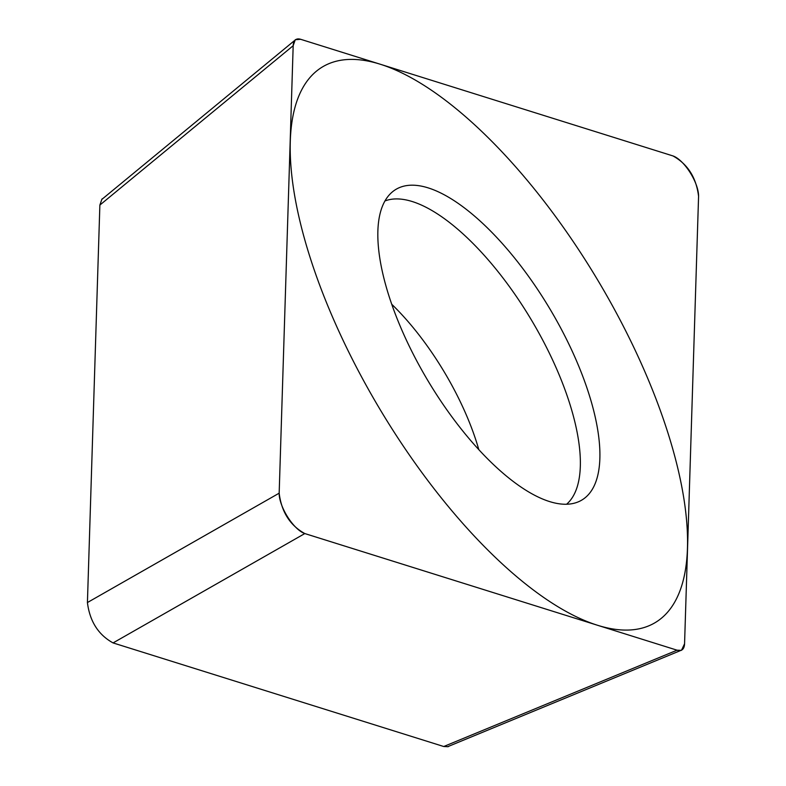 <?xml version="1.0" encoding="UTF-8"?>
<svg xmlns="http://www.w3.org/2000/svg" width="786" height="786" viewBox="0 0 786 786"><rect width="100%" height="100%" fill="white"/><g stroke="black" fill="none" stroke-linecap="round" stroke-linejoin="round"><path stroke-width="1.18" d="M698.577 196.304C696.239 177.528 687.681 164.068 672.934 155.923L300.674 39.3L295.251 39.722L293.178 45.716L279.168 493.176C281.506 511.951 290.063 525.421 304.811 533.566L677.07 650.189L681.462 650.356L684.567 643.763L698.577 196.304M581.827 373.861A181.026 70.73 -120.9 0 1 577.12 502.303A181.026 70.73 -120.9 0 1 395.918 315.618A181.026 70.73 -120.9 0 1 391.546 192.629A181.026 70.73 -120.9 0 1 581.827 373.861M449.17 746.081L448.128 746.69L443.736 746.513L113.066 642.919C98.319 634.774 89.761 621.313 87.423 602.538L99.871 205.067L101.934 199.074L102.956 198.475M566.637 504.209A177.184 69.227 -120.9 0 0 562.658 383.548A177.184 69.227 59.1 0 0 384.924 200.97M322.535 292.628A323.93 126.575 59.1 0 0 597.704 625.322A323.93 126.575 59.1 0 0 655.21 396.851A323.93 126.575 59.1 0 0 380.041 64.167A323.93 126.575 59.1 0 0 322.535 292.628M698.567 196.549A27.225 10.64 59.1 0 0 690.049 172.429A27.225 10.64 59.1 0 0 672.728 155.854L300.724 39.32A27.225 10.64 59.1 0 0 293.178 45.785L279.177 492.94A27.225 10.64 59.1 0 0 287.696 517.05A27.225 10.64 59.1 0 0 305.017 533.625L677.021 650.169A27.225 10.64 59.1 0 0 684.567 643.705L698.567 196.549M99.871 205.067L293.178 45.716M87.423 602.538L279.168 493.176M113.066 642.919L304.811 533.566M443.736 746.513L677.07 650.189M391.723 304.251A149.713 58.498 59.1 0 1 470.745 425.766A149.713 58.498 -120.9 0 1 478.772 449.504M101.748 199.477L294.426 40.646M447.666 746.7L680.421 650.612"/></g></svg>
